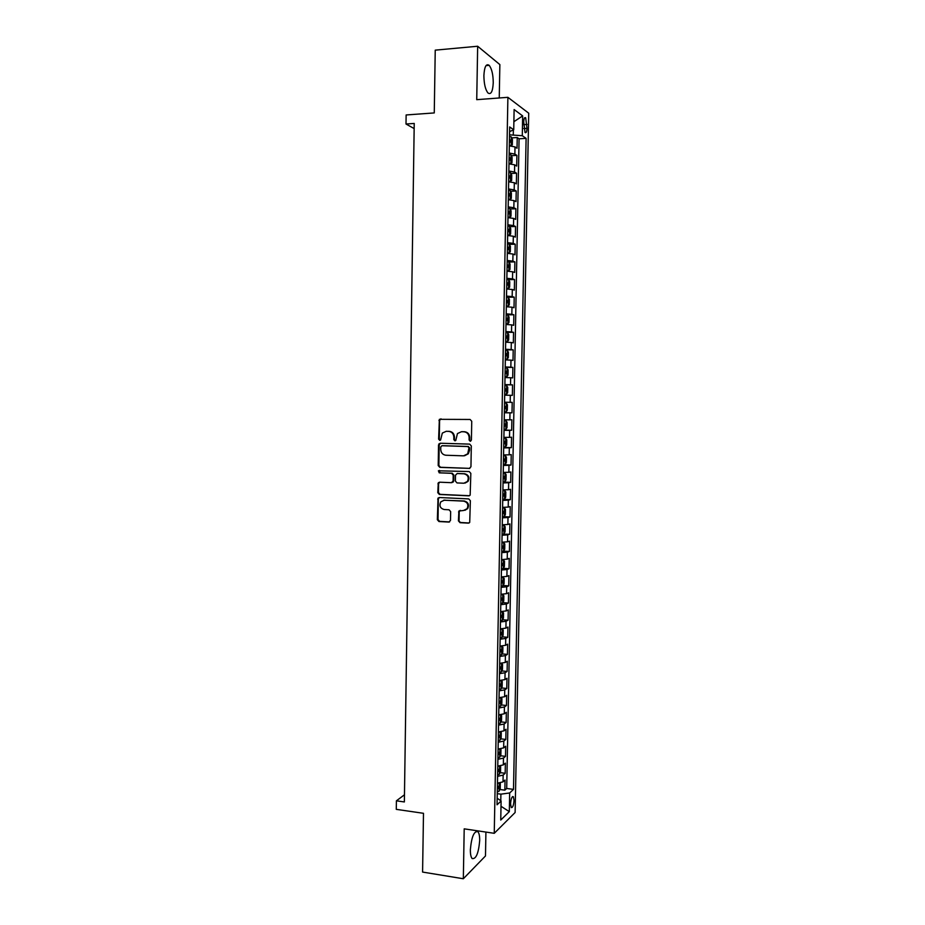 <?xml version="1.0" encoding="UTF-8"?>
<svg xmlns="http://www.w3.org/2000/svg" width="925" height="925" viewBox="0 0 925 925"><rect width="100%" height="100%" fill="white"/><g stroke="black" fill="none" stroke-linecap="round" stroke-linejoin="round"><path stroke-width="1.39" d="M470.235 441.271L471.415 440.069L471.738 421.268L470.108 419.464L439.375 419.326L438.623 439.121L439.745 440.369L440.601 439.988L442.323 433.073L446.232 431.304L448.683 431.374C451.851 431.79 453.562 433.721 453.828 437.132L453.793 439.56L454.915 440.82L455.794 440.404L457.447 433.571L461.483 431.709L463.945 431.778C467.148 432.206 468.871 434.137 469.137 437.571L469.102 439.999L470.235 441.271M479.693 840.559C479.728 836.107 479.138 833.147 477.901 831.691C474.039 830.847 471.53 836.859 470.363 849.705C470.328 854.168 470.917 857.117 472.143 858.55C476.051 859.29 478.572 853.289 479.693 840.559M493.245 82.776C493.164 74.532 491.799 68.727 489.163 65.34C486.157 63.351 484.399 66.762 483.891 75.573C483.995 83.863 485.359 89.667 487.984 92.986C491.013 94.94 492.771 91.529 493.245 82.776M514.034 800.437L513.34 796.679C511.907 796.332 510.982 798.703 510.554 803.79L511.248 807.537C512.681 807.883 513.618 805.513 514.034 800.437M458.418 520.844L460.037 522.683L468.328 523.134L469.703 522.452L470.374 500.749L468.744 498.91L439.317 497.523L438.034 498.124L437.352 519.711L438.947 521.538L448.845 522.07L450.498 520.417L450.648 511.606L449.041 509.779L444.127 509.525C440.15 508.322 439.04 505.755 440.809 501.847L444.278 500.205L463.645 501.13C467.599 502.263 468.744 504.796 467.102 508.715L463.483 510.507L458.904 511.005L458.418 520.844L460.673 522.521L469.102 522.983M499.246 97.969L499.858 64.588L477.658 46.25L435.236 50.147L434.264 112.931L406.133 114.966L406.006 124.019L414.227 123.441L404.364 801.952L396.409 800.819L396.282 809.352L423.488 813.306L422.586 872.067L463.333 878.75L485.486 855.96L485.914 832.072M477.658 46.25L476.733 99.669L507.894 97.322L494.251 833.309L464.2 828.846L463.333 878.75M469.276 468.466L470.952 466.767L471.311 445.942L469.692 444.127L440.184 443.237L438.531 444.937L438.207 465.553L439.803 467.356L469.773 468.397M470.837 473.38L470.154 495.164L468.802 495.835L439.375 494.47L437.779 492.655L438.3 482.781L439.572 482.191L451.446 482.688L453.111 481.012L453.204 475.138L451.597 473.322L439.225 472.837L438.392 470.802L469.218 471.553L470.837 473.38M499.812 789.487L504.853 790.17L505.05 780.041L503.015 781.868L503.142 775.081L497.569 776.364M500.09 772.629L505.177 773.288L505.374 763.148L503.339 764.882L503.466 758.084L497.893 759.321M500.379 755.737L505.501 756.384L505.686 746.221L503.651 747.874L503.79 741.064L498.205 742.232M500.656 738.832L505.825 739.445L506.01 729.27L503.975 730.843L504.102 724.032L498.529 725.131M500.934 721.893L506.137 722.483L506.333 712.296L504.298 713.788L504.426 706.966L498.853 708.007M501.211 704.931L506.461 705.509L506.657 695.299L504.622 696.71L504.749 689.865L499.165 690.848M501.489 687.946L506.784 688.489L506.981 678.279L504.946 679.597L505.073 672.753L499.488 673.666M501.766 670.926L507.108 671.457L507.305 661.225L505.27 662.462L505.397 655.605L499.812 656.461M502.044 653.894L507.432 654.403L507.628 644.147L505.593 645.303L505.721 638.435L500.124 639.221M502.321 636.828L507.756 637.313L507.952 627.046L505.917 628.121L506.044 621.242L500.448 621.958M502.587 619.738L508.079 620.201L508.276 609.922L506.241 610.905L506.368 604.013L500.772 604.673M502.853 602.626L508.403 603.065L508.6 592.763L506.565 593.665L506.703 586.774L501.096 587.363M503.119 585.49L508.727 585.895L508.923 575.581L506.888 576.402L507.027 569.499L501.419 570.02M503.385 568.32L509.062 568.713L509.259 558.376L507.224 559.116L507.351 552.19L501.743 552.653M503.651 551.138L509.386 551.497L509.583 541.148L507.547 541.796L507.675 534.87L502.067 535.263M502.09 534.176L509.71 534.245L509.906 523.897L507.871 524.463L508.01 517.514L502.391 517.85M503.894 516.659L510.033 516.982L510.23 506.611L508.207 507.085L508.334 500.136L502.714 500.402M503.131 499.35L510.369 499.685L510.565 489.302L508.53 489.695L508.658 482.723L503.038 482.931M503.061 482.052L510.692 482.364L510.889 471.97L508.854 472.27L508.993 465.298L503.362 465.437M503.385 464.743L511.028 465.021L511.224 454.603L509.189 454.822L509.317 447.839L503.697 447.908M503.697 447.411L511.352 447.654L511.548 437.213L509.513 437.352L509.652 430.356L504.021 430.356M504.021 430.056L511.687 430.252L511.883 419.8L509.848 419.846L509.976 412.839L504.345 412.781M504.345 412.677L512.011 412.828L512.207 402.363L504.541 402.225L512.207 402.363M510.184 402.317L510.311 395.299L512.346 395.38L512.543 384.892L504.865 384.8M504.877 384.592L510.507 384.765L510.646 377.735L512.681 377.897L512.878 367.398L505.2 367.352M505.2 366.947L510.843 367.179L510.982 360.149L513.005 360.392L513.213 349.881L505.524 349.87M505.536 349.268L511.178 349.581L511.305 342.528L513.34 342.863L513.537 332.329L505.848 332.364M505.859 331.566L511.513 331.936L511.641 324.883L513.676 325.311L513.872 314.754L506.172 314.835M506.195 313.841L511.837 314.28L511.976 307.204L514.011 307.724L514.207 297.156L507.582 297.26M506.518 296.081L512.173 296.59L512.311 289.502L514.346 290.115L514.543 279.535L508.6 279.651M506.854 278.298L512.508 278.876L512.647 271.777L514.682 272.47L514.878 261.879L509.039 262.029M507.189 260.48L512.843 261.127L512.982 254.028L515.005 254.803L515.213 244.2L509.421 244.373M507.513 242.651L513.178 243.356L513.317 236.245L515.341 237.112L515.549 226.486L509.814 226.694M507.848 224.775L513.514 225.561L513.653 218.427L515.688 219.398L515.884 208.749L510.195 208.992M508.183 206.888L513.849 207.732L513.988 200.598L516.023 201.65L516.219 190.989L510.588 191.255M508.519 188.966L514.184 189.879L514.323 182.734L516.358 183.878L516.555 173.195L510.97 173.495M508.854 171.009L514.531 172.004L514.658 164.835L516.693 166.072L516.902 155.377L514.867 154.093L509.189 153.03M511.352 155.701L516.902 155.377M523.712 121.973L525.042 132.506C526.152 133.269 526.811 131.882 527.007 128.344L525.678 117.81C524.567 117.047 523.92 118.435 523.712 121.973M507.894 97.322L528.718 113.197L515.121 812.508L494.251 833.309M504.853 790.17L506.703 788.47L513.502 789.383L526.105 138.357L522.29 135.709L509.525 134.842M513.502 789.383L509.675 792.968L509.317 811.641L500.749 820.047L501.107 800.992L497.049 804.796L509.675 126.956L513.733 129.778L514.115 109.543L522.66 115.902L522.29 135.709M506.703 788.47L519.075 138.796L517.237 137.536L517.029 148.243L515.005 146.925L509.317 145.838M514.531 172.004L516.555 173.195M514.184 189.879L516.219 190.989M513.849 207.732L515.884 208.749M513.514 225.561L515.549 226.486M513.178 243.356L515.213 244.2M512.843 261.127L514.878 261.879M512.508 278.876L514.543 279.535M512.173 296.59L514.207 297.156M511.837 314.28L513.872 314.754M511.513 331.936L513.537 332.329M511.178 349.581L513.213 349.881M510.843 367.179L512.878 367.398M510.507 384.765L512.543 384.892M512.011 412.828L509.976 412.839M511.687 430.252L509.652 430.356M511.352 447.654L509.317 447.839M511.028 465.021L508.993 465.298M510.692 482.364L508.658 482.723M510.369 499.685L508.334 500.136M510.033 516.982L508.01 517.514M509.71 534.245L507.675 534.87M509.386 551.497L507.351 552.19M509.062 568.713L507.027 569.499M508.727 585.895L506.703 586.774M508.403 603.065L506.368 604.013M508.079 620.201L506.044 621.242M507.756 637.313L505.721 638.435M507.432 654.403L505.397 655.605M507.108 671.457L505.073 672.753M506.784 688.489L504.749 689.865M506.461 705.509L504.426 706.966M506.137 722.483L504.102 724.032M505.825 739.445L503.79 741.064M505.501 756.384L503.466 758.084M505.177 773.288L503.142 775.081M500.772 800.749L500.899 794.159L497.257 793.662M513.294 134.599L513.375 129.939M404.468 794.783L396.409 800.819M406.006 124.019L414.146 128.575M511.733 137.883L517.237 137.536M519.075 138.796L526.105 138.357M509.583 131.627L513.733 129.778M514.658 164.835L508.981 163.829M514.323 182.734L508.658 181.786M513.988 200.598L508.322 199.719M513.653 218.427L507.987 217.629M513.317 236.245L507.652 235.505M512.982 254.028L507.316 253.358M512.647 271.777L506.981 271.175M512.311 289.502L506.657 288.97M511.976 307.204L506.322 306.742M511.641 324.883L505.998 324.478M511.305 342.528L505.663 342.192M510.982 360.149L505.339 359.883M510.646 377.735L505.004 377.539M510.311 395.299L504.68 395.172M504.217 419.811L509.848 419.846M503.894 437.375L509.513 437.352M503.558 454.927L509.189 454.822M503.235 472.432L508.854 472.27M502.911 489.926L508.53 489.695M502.587 507.386L508.207 507.085M502.263 524.822L507.871 524.463M501.94 542.223L507.547 541.796M501.616 559.602L507.224 559.116M501.292 576.957L506.888 576.402M500.968 594.289L506.565 593.665M500.471 620.733L502.275 620.363L503.431 618.073L503.524 612.928L502.46 611.783L500.645 611.61L506.241 610.905M500.321 628.873L505.917 628.121M499.997 646.112L505.593 645.303M499.685 663.341L505.27 662.462M499.361 680.534L504.946 679.597M499.038 697.716L504.622 696.71M498.725 714.852L504.298 713.788M498.402 731.976L503.975 730.843M498.078 749.077L503.651 747.874M497.766 766.143L503.339 764.882M501.107 800.992L497.164 798.206M497.442 783.186L503.015 781.868M500.899 794.159L509.675 792.968M513.884 121.718L522.66 115.902M509.317 811.641L501.015 806.299M470.652 441.202L469.727 439.953L469.773 437.537C469.507 434.103 467.784 432.172 464.593 431.744L463.945 431.778M462.118 431.674L464.593 431.744M446.22 431.304L449.342 431.339C452.51 431.767 454.221 433.686 454.476 437.097L454.441 439.514L455.343 440.739M440.959 418.805L439.583 420.493L439.294 439.074L440.173 440.3M440.404 443.237L439.202 444.879L438.878 465.472L440.473 467.275L469.831 468.385M468.963 447.816L467.83 446.544L441.93 445.734L440.774 446.925L440.739 449.458C440.994 452.868 442.705 454.788 445.85 455.239L463.541 455.84L467.703 453.851L468.963 447.816L469.599 447.758L467.83 446.544M442.381 445.7L468.466 446.486M464.512 455.771L468.339 453.782L469.553 450.313L468.917 450.371M469.599 447.758L469.553 450.313M439.618 482.191L438.589 483.763L438.45 492.539L440.034 494.355L469.472 495.719M452.094 482.584L453.759 480.908L453.851 475.045L452.256 473.23L439.225 472.837M439.467 470.397L439.895 472.744M463.864 483.22L467.414 481.486C469.16 477.52 468.038 474.964 464.026 473.808L457.158 473.542L455.493 475.23L455.401 481.104L457.008 482.931L463.864 483.22M465.009 483.104L468.05 481.382C469.796 477.427 468.663 474.872 464.662 473.727L464.026 473.808M457.285 473.531L464.662 473.727M460.164 510.346L459.216 511.872L459.066 520.694M464.893 510.334L467.738 508.577C469.38 504.668 468.223 502.136 464.281 501.003L463.645 501.13M443.665 500.217L464.281 501.003M439.329 497.523L438.346 499.061L438.022 519.561L439.606 521.376L449.596 521.92M510.681 145.93L512.311 144.843L512.415 139.467L511.317 136.923L509.502 136.391M511.155 145.896L509.328 145.375M509.397 141.964L510.577 142.219L510.704 140.103L509.432 139.802M509.883 163.875L511.976 162.719L512.08 157.354L510.982 154.868L509.166 154.359M510.82 163.817L508.993 163.332M509.062 159.921L510.242 160.175L510.369 158.048L509.097 157.77M508.912 181.797L511.641 180.572L511.745 175.218L510.646 172.778L508.831 172.304M510.669 172.836L510.507 181.693L508.658 181.265M508.727 177.866L509.918 178.086L510.045 175.981L508.762 175.715M508.322 199.673L510.149 199.592L511.305 198.389L511.409 193.048L510.311 190.654L508.496 190.226M510.149 199.592L508.334 199.176M508.392 195.776L509.583 195.984L509.721 193.88L508.426 193.626M507.987 217.502L509.814 217.433L510.97 216.184L511.074 210.854L509.976 208.518L508.16 208.113M509.814 217.433L507.998 217.051M508.056 213.652L509.247 213.848L509.397 211.744L508.103 211.513M507.652 235.308L509.478 235.251L510.635 233.956L510.739 228.625L509.64 226.347L507.825 225.977M509.675 226.394L509.513 235.216L507.663 234.892M507.721 231.504L508.912 231.689L509.074 229.597L507.767 229.365M507.328 253.08L509.143 253.034L510.311 251.692L510.403 246.374L509.317 244.142L507.501 243.807M509.143 253.034L507.328 252.722M507.397 249.334L508.577 249.496L508.75 247.403L507.432 247.195M506.993 270.84L508.808 270.794L509.976 269.406L510.068 264.099L508.981 261.914L507.166 261.613M508.808 270.794L507.004 270.516M507.062 267.128L508.241 267.279L508.426 265.197L507.097 265.001M506.657 288.554L508.484 288.531L509.64 287.097L509.744 281.79L508.646 279.662L506.831 279.396M508.484 288.531L506.669 288.276M506.727 284.9L507.917 285.039L508.103 282.957L506.773 282.772M506.333 306.256L508.149 306.233L509.305 304.753L509.409 299.457L508.311 297.387L506.507 297.156M508.149 306.233L506.333 306.013M506.403 302.648L507.582 302.764L507.779 300.683L506.438 300.521M505.998 323.923L507.813 323.912L508.981 322.386L509.074 317.102L507.987 315.078L506.172 314.882M507.813 323.912L506.01 323.727M506.067 320.362L507.247 320.466L507.455 318.397L506.114 318.246M505.674 341.568L507.49 341.556L508.646 339.995L508.75 334.711L507.652 332.734L505.848 332.572M507.49 341.556L505.674 341.417M505.744 338.053L506.923 338.134L507.131 336.076L505.778 335.937M505.351 359.178L507.154 359.189L508.322 357.57L508.415 352.298L507.328 350.378L505.512 350.251M507.154 359.189L505.351 359.073M505.408 355.72L506.588 355.778L506.808 353.72L505.455 353.604M505.015 376.764L506.831 376.787L507.987 375.122L508.091 369.861L506.993 367.988L505.189 367.896M507.027 368.034L506.865 376.741L505.015 376.706M505.085 373.353L506.264 373.399L506.484 371.341L505.119 371.237M504.692 394.328L506.495 394.351L507.663 392.651L507.756 387.39L506.669 385.575L504.853 385.505M506.495 394.351L504.692 394.304M505.975 388.882L504.796 388.847L506.16 388.939L505.929 390.998L504.749 390.963M504.368 411.879L506.172 411.903L507.328 410.145L507.432 404.896L506.333 403.127L504.53 403.103M505.605 408.561L504.426 408.538L505.605 408.561L505.836 406.514L504.472 406.433M506.01 420.655L504.206 420.667L506.01 420.655L507.108 422.378L507.004 427.616L505.871 429.373L506.033 420.702M505.871 429.373L504.033 429.431M505.316 423.997L504.137 423.997L505.316 423.997M505.281 426.101L504.102 426.078L505.281 426.101L505.524 424.055M503.709 446.96L505.512 446.902L506.68 445.064L506.773 439.837L505.686 438.161L503.871 438.196M505.686 438.161L503.871 438.115M504.992 441.514L503.813 441.526L504.992 441.514M503.778 443.63L504.946 443.618L505.2 441.572M503.385 464.454L505.189 464.373L506.357 462.488L506.449 457.262L505.351 455.643L503.547 455.713M505.351 455.643L503.547 455.586M503.443 461.136L504.622 461.101L504.877 459.054L503.489 459.031M503.061 481.925L504.865 481.809L506.021 479.878L506.125 474.664L505.027 473.091L503.223 473.195M505.027 473.091L503.223 473.022M503.119 478.607L504.298 478.56L504.553 476.525L503.165 476.514M502.738 499.373L504.541 499.222L505.697 497.245L505.802 492.031L504.726 490.551L502.899 490.655M504.564 499.165L504.726 490.551L502.899 490.435M502.795 496.054L503.975 495.997L504.241 493.962L502.83 493.962M502.414 516.786L504.217 516.601L505.374 514.577L505.466 509.386L504.379 507.917L502.576 508.079M504.379 507.917L502.576 507.825M502.472 513.479L503.651 513.398L503.917 511.363L502.506 511.386M504.079 525.319L503.917 533.91L505.05 531.898L505.142 526.707L504.056 525.284L502.252 525.481M504.056 525.284L502.252 525.192M502.148 530.869L503.327 530.777L503.605 528.753L502.183 528.788M501.766 551.543L503.57 551.3L504.726 549.184L504.819 544.004L503.732 542.628L501.928 542.859M503.732 542.628L501.928 542.524M501.824 548.248L503.003 548.132L503.281 546.108L501.859 546.155M501.442 568.875L503.246 568.597L504.403 566.447L504.495 561.267L503.431 559.983L501.604 560.215M503.269 568.551L503.431 559.983L501.604 559.833M501.5 565.58L502.68 565.464L502.969 563.429L501.535 563.51M501.119 586.184L502.922 585.883L504.079 583.687L504.171 578.518L503.108 577.269L501.281 577.535M502.946 585.826L503.108 577.269L501.281 577.119M501.177 582.9L502.356 582.762L502.645 580.738L501.223 580.831M500.795 603.47L502.599 603.135L503.755 600.892L503.847 595.735L502.761 594.509L500.957 594.833M502.761 594.509L500.968 594.37M500.853 600.186L502.032 600.036L502.333 598.013L500.899 598.117M502.298 620.305L502.46 611.783L500.633 612.107M500.529 617.461L501.708 617.287L502.009 615.264L500.575 615.391M500.147 637.961L501.951 637.556L503.108 635.232L503.212 630.087L502.113 628.965L500.309 629.358M502.113 628.965L500.911 628.861M500.217 634.689L501.385 634.504L501.697 632.48L500.252 632.631M499.835 655.178L501.627 654.738L502.784 652.368L502.888 647.222L501.812 646.182L499.997 646.575M501.662 654.68L501.812 646.182L501.119 646.089M499.893 651.905L501.061 651.697L501.385 649.685L499.928 649.847M499.512 672.359L501.304 671.885L502.472 669.469L502.564 664.347L501.466 663.317L499.673 663.768M499.569 669.087L500.737 668.868L501.061 666.856L499.616 667.029M501.13 680.465L499.35 680.939M501.015 688.952L501.165 680.465L502.24 681.424L502.148 686.547L500.992 689.009L499.188 689.507M499.257 686.257L500.425 686.015L500.749 684.003L499.292 684.199M500.691 697.635L499.038 698.074M500.899 697.623L501.928 698.491L501.824 703.601L500.668 706.11L498.876 706.642M498.933 703.382L500.101 703.139L500.437 701.115L498.968 701.335M500.263 714.782L498.714 715.198M500.645 714.759L501.604 715.534L501.512 720.633L500.344 723.177L498.552 723.743M498.61 720.494L499.789 720.228L500.113 718.205L498.656 718.447M499.812 731.918L498.39 732.288M500.39 731.86L501.281 732.542L501.188 737.641L500.032 740.231L498.24 740.821M498.297 737.572L499.465 737.294L499.801 735.282L498.332 735.525M499.373 749.007L498.078 749.354M500.147 748.938L500.968 749.528L500.876 754.615L499.708 757.251L497.916 757.876M497.974 754.638L499.142 754.337L499.488 752.314L498.02 752.592M498.922 766.085L497.754 766.386M499.905 765.993L500.645 766.49L500.552 771.566L499.396 774.248L497.604 774.896M497.662 771.67L498.829 771.357L499.176 769.334L497.696 769.623M498.471 783.14L497.442 783.406M499.673 783.013L500.333 783.417L500.24 788.493L499.072 791.21L497.28 791.904M497.349 788.667L498.506 788.343L498.864 786.319L497.384 786.632M514.867 154.093L515.005 146.925M523.666 124.655L527.077 124.424M523.77 128.552L527.007 128.344M469.773 437.537L469.137 437.571M454.441 439.514L453.793 439.56M454.476 437.097L453.828 437.132M449.342 431.339L448.683 431.374M446.902 431.281L446.232 431.304M439.294 439.074L438.623 439.121M439.583 420.493L438.924 420.517M469.727 439.953L469.102 439.999M440.473 467.275L439.803 467.356M438.878 465.472L438.207 465.553M439.202 444.879L438.531 444.937M442.601 445.688L441.93 445.734M469.438 495.708L468.802 495.835M440.034 494.355L439.375 494.47M438.45 492.539L437.779 492.655M438.589 483.763L437.918 483.856M453.759 480.908L453.111 481.012M453.851 475.045L453.204 475.138M452.256 473.23L451.597 473.322M457.806 473.45L457.158 473.542M459.216 511.872L458.569 512.011M444.937 500.078L444.278 500.205M449.492 521.92L448.845 522.07M439.606 521.376L438.947 521.538M438.022 519.561L437.352 519.711M438.346 499.061L437.675 499.188M468.963 522.972L468.328 523.134M460.673 522.521L460.037 522.683M511.178 145.873L511.352 136.993M509.432 140.138L510.623 140.068M510.843 163.794L511.005 154.926M509.097 158.083L510.288 158.013M508.762 176.004L509.953 175.947M510.172 199.557L510.346 190.712M508.426 193.892L509.617 193.834M509.837 217.398L510.01 208.576M508.091 211.756L509.282 211.709M507.767 229.585L508.947 229.55M509.178 252.999L509.34 244.2M507.432 247.391L508.623 247.357M508.842 270.759L509.004 261.972M507.097 265.174L508.288 265.14M508.507 288.484L508.681 279.72M506.773 282.923L507.952 282.9M508.183 306.198L508.345 297.434M506.438 300.648L507.628 300.637M507.848 323.877L508.01 315.124M506.102 318.35L507.293 318.339M507.524 341.522L507.686 332.792M505.778 336.018L506.958 336.018M507.189 359.143L507.351 350.425M505.455 353.662L506.634 353.662M505.119 371.283L506.299 371.295M506.53 394.316L506.692 385.621M506.206 411.856L506.368 403.173M505.547 446.856L505.709 438.207M503.778 443.584L504.946 443.618M505.223 464.327L505.385 455.678M503.454 461.055L504.622 461.101M504.9 481.763L505.062 473.137M503.119 478.514L504.298 478.56M502.795 495.939L503.975 495.997M504.241 516.555L504.403 507.952M502.472 513.34L503.651 513.398M502.148 530.707L503.327 530.777M503.593 551.242L503.755 542.663M501.824 548.062L503.003 548.132M501.5 565.383L502.68 565.464M501.188 582.681L502.356 582.762M502.622 603.077L502.784 594.544M500.864 599.943L502.032 600.036M500.541 617.183L501.708 617.287M501.986 637.498L502.136 628.988M500.217 634.4L501.385 634.504M499.893 651.593L501.061 651.697M501.338 671.827L501.5 663.341M499.581 668.763L500.737 668.868M499.257 685.899L500.425 686.015M500.703 706.041L500.853 697.623M498.945 703.012L500.101 703.139M500.379 723.119L500.529 714.759M498.621 720.101L499.789 720.228M500.055 740.162L500.217 731.883M498.309 737.156L499.465 737.294M499.743 757.182L499.893 748.961M497.985 754.199L499.142 754.337M499.419 774.179L499.581 766.027M497.673 771.207L498.829 771.357M499.107 791.141L499.257 783.059M497.349 788.192L498.506 788.343M475.924 831.402L477.901 831.691M486.03 65.606L489.163 65.34M512.566 796.575L513.34 796.679M524.567 117.891L525.678 117.81M440.046 419.314L439.375 419.326M439.629 443.746L438.959 443.792M468.339 453.782L467.703 453.851M438.97 482.677L438.3 482.781M453.389 481.971L452.741 482.075M439.051 470.709L438.392 470.802M468.05 481.382L467.414 481.486M459.54 510.854L458.904 511.005M467.738 508.577L467.102 508.715M438.704 498.008L438.034 498.124M509.432 140.184L510.704 140.103M509.097 158.129L510.369 158.048M508.762 176.051L510.045 175.981M508.426 193.938L509.721 193.88M508.091 211.802L509.397 211.744M507.756 229.643L509.074 229.597M507.432 247.449L508.75 247.403M507.097 265.232L508.426 265.197M506.761 282.981L508.103 282.957M506.438 300.706L507.779 300.683M506.102 318.408L507.455 318.397M505.778 336.076L507.131 336.076M505.443 353.72L506.808 353.72M505.119 371.341L506.484 371.341M504.796 388.928L506.16 388.939M504.46 406.491L505.836 406.514M503.905 459.031L504.877 459.054M503.813 476.491L504.553 476.525M503.616 493.927L504.241 493.962"/></g></svg>
